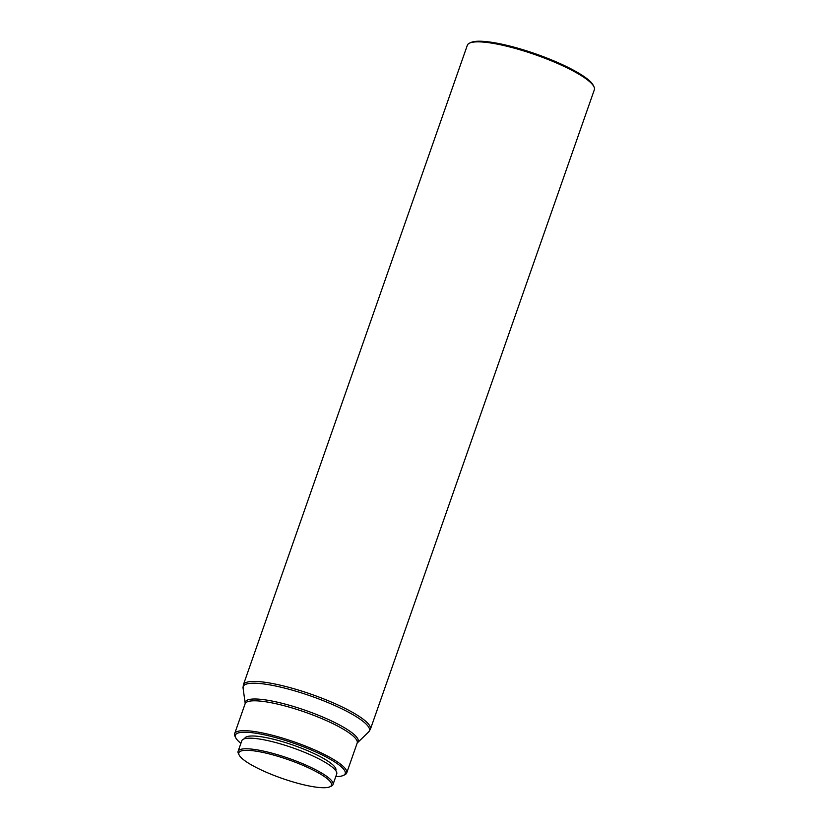 <?xml version="1.0" encoding="UTF-8"?>
<svg xmlns="http://www.w3.org/2000/svg" width="829" height="829" viewBox="0 0 829 829"><rect width="100%" height="100%" fill="white"/><g stroke="black" fill="none" stroke-linecap="round" stroke-linejoin="round"><path stroke-width="1.24" d="M267.632 753.509A49.077 9.865 19.3 0 1 316.139 771.623A49.077 9.865 19.3 0 1 329.838 786.814A49.077 9.865 19.3 0 1 302.709 784.545A49.077 9.865 19.3 0 1 239.166 755.064A49.077 9.865 19.3 0 1 267.632 753.509M239.166 755.064L238.441 753.623A50.268 10.103 19.3 0 1 238.11 751.312A50.268 10.103 19.3 0 1 267.591 752.038A50.268 10.103 19.3 0 1 332.999 784.545A50.268 10.103 19.3 0 1 331.31 786.151L329.838 786.814M238.11 751.312L241.83 740.701A50.268 10.103 19.3 0 1 271.311 741.427A50.268 10.103 19.3 0 1 336.719 773.934L332.999 784.545M244.628 738.712L244.721 738.432A48.289 9.699 19.3 0 1 273.042 739.126A48.289 9.699 19.3 0 1 335.869 770.348L335.776 770.628M240.907 743.333A58.185 11.689 19.3 0 1 235.757 737.831A58.185 11.689 19.3 0 1 269.498 735.997A58.185 11.689 19.3 0 1 327.009 757.468A58.185 11.689 19.3 0 1 343.258 775.478A58.185 11.689 19.3 0 1 335.797 776.566M235.757 737.831L235.032 736.39A59.377 11.927 19.3 0 1 234.648 733.665A59.377 11.927 19.3 0 1 269.466 734.525A59.377 11.927 19.3 0 1 346.719 772.918A59.377 11.927 19.3 0 1 344.719 774.804L343.258 775.478M506.799 46.217A67.284 13.523 19.3 0 1 593.916 86.641A67.284 13.523 19.3 0 1 594.352 89.729L370.387 729.292A67.284 13.523 19.3 0 0 282.824 685.78A67.284 13.523 19.3 0 0 243.374 684.806L467.338 45.253A67.284 13.523 19.3 0 1 469.608 43.108A67.284 13.523 19.3 0 1 506.799 46.217M469.608 43.108L471.069 42.445A66.102 13.285 19.3 0 1 507.607 45.502A66.102 13.285 19.3 0 1 593.191 85.211L593.916 86.641M234.648 733.665L245.104 703.79A59.377 11.927 19.3 0 1 279.922 704.65A59.377 11.927 19.3 0 1 357.185 743.043L368.625 731.976L370.387 729.292M245.104 703.79L245.177 703.282A59.792 12.01 19.3 0 1 280.347 702.878A59.792 12.01 19.3 0 1 337.206 723.758A59.792 12.01 19.3 0 1 357.444 742.597M245.177 703.282L243.063 687.997A66.869 13.43 19.3 0 1 282.399 687.552A66.869 13.43 19.3 0 1 345.994 710.899A66.869 13.43 19.3 0 1 368.625 731.976M346.719 772.918L357.185 743.043M243.063 687.997L243.374 684.806"/></g></svg>

